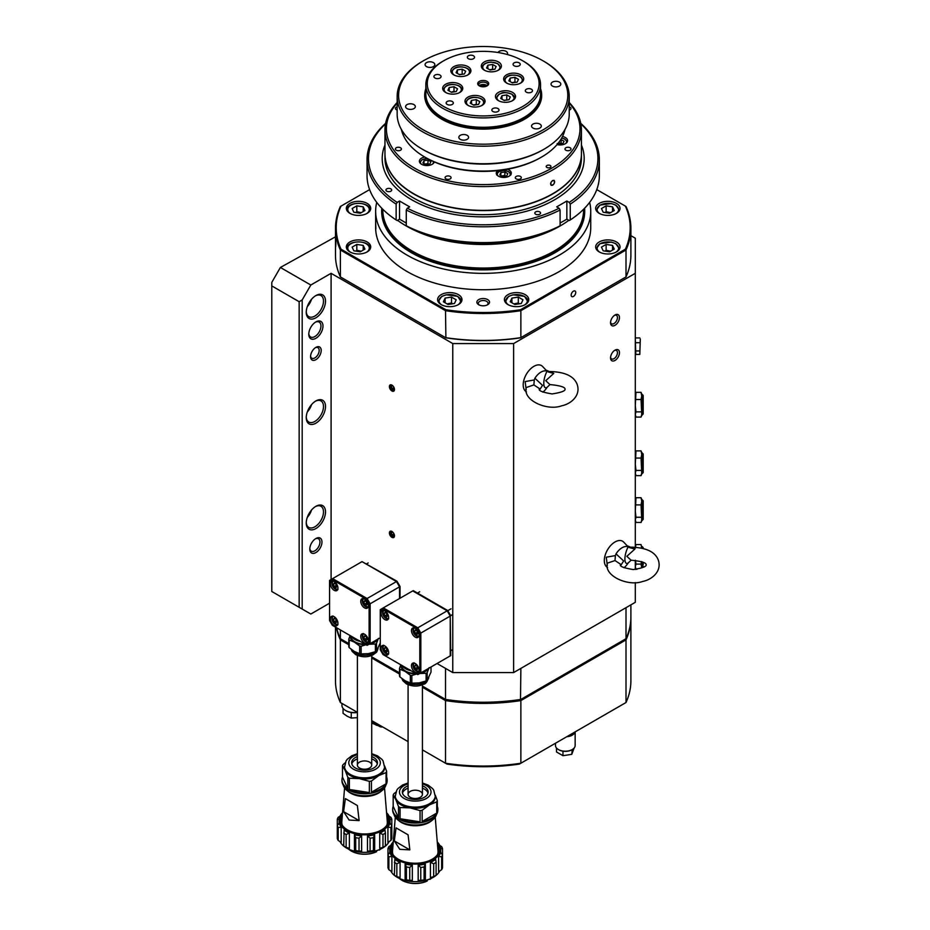 <?xml version="1.0" encoding="UTF-8"?>
<svg xmlns="http://www.w3.org/2000/svg" width="930" height="930" viewBox="0 0 930 930"><rect width="100%" height="100%" fill="white"/><g stroke="black" fill="none" stroke-linecap="round" stroke-linejoin="round"><path stroke-width="1.4" d="M610.58 322.082A4.871 2.813 120 0 0 611.556 323.791A4.871 2.813 120 0 0 613.998 323.547A4.871 2.813 120 0 0 617.183 319.246A4.871 2.813 120 0 0 616.439 315.34A4.871 2.813 120 0 0 614.474 315.351M610.58 357.213A4.871 2.813 120 0 0 611.556 358.91A4.871 2.813 120 0 0 613.998 358.666A4.871 2.813 120 0 0 617.183 354.377A4.871 2.813 120 0 0 616.439 350.471A4.871 2.813 120 0 0 614.474 350.471M391.937 537.342A3.581 2.069 -120 0 0 393.727 537.517A3.581 2.069 -120 0 0 393.727 533.378A3.581 2.069 -120 0 0 390.135 531.309A3.581 2.069 -120 0 0 389.589 534.18A3.581 2.069 -120 0 0 391.937 537.342M391.937 390.984A3.581 2.069 -120 0 0 393.727 391.17A3.581 2.069 -120 0 0 393.727 387.02A3.581 2.069 -120 0 0 390.135 384.95A3.581 2.069 -120 0 0 389.589 387.833A3.581 2.069 -120 0 0 391.937 390.984M271.781 285.905L271.781 591.492L299.158 607.302L299.158 301.715L271.781 285.905L271.781 282.394L280.395 267.468L335.486 236.825M280.395 267.468L310.818 285.022L331.092 273.315L452.771 343.565L513.616 343.565L635.295 273.315L635.295 238.196L630.889 235.65M437.053 663.509L452.771 672.576L513.616 672.576L635.295 602.326L635.295 582.552M310.818 285.022L302.192 299.948L302.192 609.057L310.818 614.033L329.569 603.21M635.295 273.315L635.295 547.166M635.295 560.244L635.295 569.474M309.795 549.049A8.603 4.964 -60 0 1 315.886 538.517L315.886 538.517A8.603 4.964 -60 0 1 321.966 542.027A8.603 4.964 -60 0 1 315.886 552.571A8.603 4.964 -60 0 1 309.795 549.049M310.562 356.597A7.533 4.348 -60 0 1 315.886 347.378L315.886 347.378A7.533 4.348 -60 0 1 321.21 350.447A7.533 4.348 -60 0 1 315.886 359.666A7.533 4.348 -60 0 1 310.562 356.597M308.783 334.196A10.032 5.801 -60 0 1 315.886 321.908L315.886 321.908A10.032 5.801 -60 0 1 322.977 326A10.032 5.801 -60 0 1 315.886 338.299A10.032 5.801 -60 0 1 308.783 334.196M306.249 522.997A13.625 7.87 -60 0 1 315.886 506.315L315.886 506.315A13.625 7.87 -60 0 1 325.512 511.884A13.625 7.87 -60 0 1 315.886 528.566A13.625 7.87 -60 0 1 306.249 522.997M306.249 417.628A13.625 7.87 -60 0 1 315.886 400.935L315.886 400.935A13.625 7.87 -60 0 1 325.512 406.503A13.625 7.87 -60 0 1 315.886 423.185A13.625 7.87 -60 0 1 306.249 417.628M306.249 312.248A13.625 7.87 -60 0 1 315.886 295.566L315.886 295.566A13.625 7.87 -60 0 1 325.512 301.122A13.625 7.87 -60 0 1 315.886 317.804A13.625 7.87 -60 0 1 306.249 312.248M331.092 273.315L331.092 579.495M452.771 343.565L452.771 672.576M513.616 343.565L513.616 672.576M615.009 360.433A6.312 3.639 -60 0 1 610.545 357.852A6.312 3.639 -60 0 1 615.009 350.122A6.312 3.639 -60 0 1 619.473 352.702A6.312 3.639 -60 0 1 615.009 360.433M615.009 325.302A6.312 3.639 -60 0 1 610.545 322.722A6.312 3.639 -60 0 1 615.009 315.003A6.312 3.639 -60 0 1 619.473 317.572A6.312 3.639 -60 0 1 615.009 325.302M302.192 609.057L299.158 607.302M299.158 301.715L302.192 299.948M307.272 306.668A12.195 7.033 120 0 0 311.562 299.239M306.261 311.643A12.195 7.033 120 0 0 308.772 316.653A12.195 7.033 120 0 0 314.875 316.049A12.195 7.033 120 0 0 322.838 305.307A12.195 7.033 120 0 0 320.966 295.542A12.195 7.033 120 0 0 315.363 295.88M307.272 412.048A12.195 7.033 120 0 0 311.562 404.608M306.261 417.012A12.195 7.033 120 0 0 308.772 422.034A12.195 7.033 120 0 0 314.875 421.43A12.195 7.033 120 0 0 322.838 410.688A12.195 7.033 120 0 0 320.966 400.923A12.195 7.033 120 0 0 315.363 401.26M307.272 517.429A12.195 7.033 120 0 0 311.562 509.989M306.261 522.393A12.195 7.033 120 0 0 308.772 527.415A12.195 7.033 120 0 0 314.875 526.81A12.195 7.033 120 0 0 322.838 516.069A12.195 7.033 120 0 0 320.966 506.304A12.195 7.033 120 0 0 315.363 506.629M308.807 333.579A8.603 4.964 120 0 0 310.574 336.974A8.603 4.964 120 0 0 314.875 336.544A8.603 4.964 120 0 0 320.49 328.964A8.603 4.964 120 0 0 319.176 322.071A8.603 4.964 120 0 0 315.363 322.233M310.585 355.958A6.092 3.522 120 0 0 311.817 358.213A6.092 3.522 120 0 0 314.875 357.911A6.092 3.522 120 0 0 318.851 352.54A6.092 3.522 120 0 0 317.921 347.657A6.092 3.522 120 0 0 315.351 347.715M309.818 548.433A7.173 4.139 120 0 0 311.283 551.165A7.173 4.139 120 0 0 314.875 550.804A7.173 4.139 120 0 0 319.56 544.492A7.173 4.139 120 0 0 318.455 538.749A7.173 4.139 120 0 0 315.351 538.854M445.517 668.391L445.517 699.418L422.429 686.084L445.889 699.627A146.987 84.863 0 0 0 520.498 699.627A146.987 84.863 180 0 1 445.889 699.627L445.517 699.418A147.696 85.269 0 0 0 520.87 699.418L626.006 638.712A147.696 85.269 0 0 0 630.889 616.962L630.889 604.86M626.006 607.685L626.006 638.712M336.683 627.808A147.696 85.269 0 0 0 340.38 638.712L348.797 643.572L341.019 639.084L340.38 639.887L340.38 702.522L357.387 712.345M340.38 629.936L340.38 638.712M371.721 656.812L399.493 672.843L371.721 656.812M520.87 668.391L520.498 699.627L625.367 639.084L626.006 639.887L626.006 702.522A147.696 85.269 0 0 0 630.889 680.772L630.889 618.136A147.696 85.269 180 0 1 626.006 639.887L520.87 700.592L520.87 763.228L626.006 702.522M573.438 291.171A3.232 1.86 120 0 0 571.334 294.019A3.232 1.86 120 0 0 571.822 296.6A3.232 1.86 120 0 0 575.054 294.74A3.232 1.86 120 0 0 575.054 291.009A3.232 1.86 120 0 0 573.438 291.171A3.232 1.86 120 0 0 571.334 294.019A3.232 1.86 120 0 0 571.822 296.6A3.232 1.86 120 0 0 575.054 294.74A3.232 1.86 120 0 0 575.054 291.009A3.232 1.86 120 0 0 573.438 291.171M441.169 304.598A12.195 7.033 0 0 0 454.456 306.133A12.195 7.033 0 0 0 461.978 299.623A12.195 7.033 0 0 0 449.795 292.59A12.195 7.033 0 0 0 437.6 299.623A12.195 7.033 0 0 0 441.169 304.598M507.978 304.598A12.195 7.033 0 0 0 521.265 306.133A12.195 7.033 0 0 0 528.786 299.623A12.195 7.033 0 0 0 516.592 292.59A12.195 7.033 0 0 0 504.409 299.623A12.195 7.033 0 0 0 507.978 304.598M616.474 213.342A12.195 7.033 0 0 0 620.043 208.367A12.195 7.033 0 0 0 607.848 201.333A12.195 7.033 0 0 0 595.665 208.367A12.195 7.033 0 0 0 603.186 214.865A12.195 7.033 0 0 0 616.474 213.342M349.913 241.963A12.195 7.033 0 0 0 346.344 246.938A12.195 7.033 0 0 0 358.527 253.971A12.195 7.033 0 0 0 370.721 246.938A12.195 7.033 0 0 0 363.2 240.44A12.195 7.033 0 0 0 349.913 241.963M616.474 251.914A12.195 7.033 0 0 0 620.043 246.938A12.195 7.033 0 0 0 607.848 239.905A12.195 7.033 0 0 0 595.665 246.938A12.195 7.033 0 0 0 603.186 253.437A12.195 7.033 0 0 0 616.474 251.914M349.913 203.391A12.195 7.033 0 0 0 346.344 208.367A12.195 7.033 0 0 0 358.527 215.411A12.195 7.033 0 0 0 370.721 208.367A12.195 7.033 0 0 0 363.2 201.868A12.195 7.033 0 0 0 349.913 203.391M335.881 244.392L335.544 237.615L335.881 244.392M375.639 222.026L375.883 228.803L375.639 222.026M487.076 305.028A4.871 2.813 0 0 0 488.064 303.331A4.871 2.813 0 0 0 486.634 301.343A4.871 2.813 0 0 0 481.112 300.797A4.871 2.813 0 0 0 478.311 303.331A4.871 2.813 0 0 0 479.299 305.028M487.657 299.588A6.312 3.639 180 0 1 487.657 304.738A6.312 3.639 180 0 1 478.729 304.738A6.312 3.639 180 0 1 478.729 299.588A6.312 3.639 180 0 1 487.657 299.588M369.617 189.604L341.019 206.111A146.987 84.863 0 0 0 341.019 249.194L445.889 309.737A146.987 84.863 0 0 0 520.498 309.737L625.367 249.194A146.987 84.863 0 0 0 625.367 206.111L596.769 189.604M376.743 202.391A107.555 62.089 0 0 0 375.639 211.261L375.639 227.652A107.555 62.089 0 0 0 407.142 271.56A107.555 62.089 0 0 0 524.346 285.022A107.555 62.089 0 0 0 590.736 227.652L590.736 211.261A107.555 62.089 0 0 0 589.643 202.391M384.962 153.776A98.231 56.707 0 0 0 384.962 153.892A98.231 56.707 0 0 0 413.734 193.986A98.231 56.707 0 0 0 520.777 206.286A98.231 56.707 0 0 0 581.424 153.892A98.231 56.707 0 0 0 581.424 153.776M335.486 228.234L335.486 255.169A147.696 85.269 0 0 0 340.38 276.919L445.517 337.625A147.696 85.269 0 0 0 520.87 337.625L520.498 337.834A146.987 84.863 180 0 1 445.889 337.834L445.517 310.69L340.38 249.984A147.696 85.269 180 0 1 335.486 228.234A147.696 85.269 180 0 1 340.38 206.483L341.019 206.111M384.962 153.892L384.962 157.984A98.231 56.707 0 0 0 413.734 198.09A98.231 56.707 0 0 0 520.777 210.378A98.231 56.707 0 0 0 581.424 157.984L581.424 153.892M382.811 209.297L382.811 210.087A100.382 57.951 0 0 0 412.211 251.065A100.382 57.951 0 0 0 554.175 251.065A100.382 57.951 0 0 0 583.575 210.087L583.575 209.297M412.362 251.158A99.952 57.707 0 0 0 412.513 251.24L412.513 251.251A99.952 57.707 0 0 0 553.873 251.24A99.952 57.707 0 0 0 554.024 251.158M554.826 252.797A101.091 58.369 0 0 0 584.168 208.704M382.218 208.704A101.091 58.369 0 0 0 411.548 252.797M381.8 208.262A101.521 58.613 0 0 0 411.397 252.704A101.521 58.613 0 0 0 554.977 252.704A101.521 58.613 0 0 0 584.586 208.262M375.639 211.261A107.555 62.089 0 0 0 407.142 255.169A107.555 62.089 0 0 0 524.346 268.631A107.555 62.089 0 0 0 590.736 211.261M625.367 206.111L626.006 206.483A147.696 85.269 180 0 1 630.889 228.234A147.696 85.269 180 0 1 626.006 249.984L626.006 276.919L520.87 337.625L520.87 310.69A147.696 85.269 180 0 1 445.517 310.69L445.889 309.737M340.38 276.919L340.38 249.984L341.019 249.194M626.006 276.919A147.696 85.269 0 0 0 630.889 255.169L630.889 228.234M625.367 249.194L626.006 249.984L520.87 310.69L520.498 309.737M335.509 239.429L335.765 246.206L335.509 239.429M367.036 159.739L367.036 175.549A116.157 67.065 0 0 0 396.145 219.957L396.145 204.147A116.157 67.065 180 0 1 367.036 159.739A116.157 67.065 180 0 1 385.613 123.365M560.093 209.994A116.157 67.065 180 0 1 406.282 209.994L406.282 225.804A116.157 67.065 0 0 0 560.093 225.804L560.093 209.994L559.081 208.239A114.716 66.228 0 0 1 407.305 208.239L406.282 209.994M406.282 223.061L399.54 219.166L397.156 220.538L396.145 219.957M406.282 225.804L407.305 226.385A114.716 66.228 180 0 0 559.081 226.385L560.093 225.804M396.145 204.147L397.156 202.391A114.716 66.228 0 0 1 385.531 123.83M386.787 188.86A2.871 1.651 0 0 0 385.938 190.034A2.871 1.651 0 0 0 388.81 191.685A2.871 1.651 0 0 0 391.681 190.034A2.871 1.651 0 0 0 389.902 188.499A2.871 1.651 0 0 0 386.787 188.86M535.657 214.237A2.871 1.651 0 0 0 538.784 214.597A2.871 1.651 0 0 0 540.551 213.063A2.871 1.651 0 0 0 537.68 211.412A2.871 1.651 0 0 0 534.82 213.063A2.871 1.651 0 0 0 535.657 214.237M407.305 208.239L409.677 206.867L399.54 201.019L397.156 202.391M580.855 123.83A114.716 66.228 0 0 1 569.218 202.391L566.847 201.019L556.71 206.867L559.081 208.239M581.424 145.057A100.975 58.299 180 0 1 554.594 199.799A100.975 58.299 180 0 1 411.792 199.799A100.975 58.299 180 0 1 384.962 145.057M570.241 219.957A116.157 67.065 0 0 0 599.35 175.549L599.35 159.739A116.157 67.065 180 0 1 570.241 204.147L570.241 219.957L569.218 220.538L566.847 219.166L566.847 201.019M580.773 123.365A116.157 67.065 180 0 1 599.35 159.739M560.093 223.061L566.847 219.166M397.54 220.317A108.984 62.926 0 0 0 406.131 225.897A108.984 62.926 0 0 0 560.255 225.897A108.984 62.926 0 0 0 568.835 220.317M560 226.037A108.264 62.508 180 0 1 559.744 226.188A108.264 62.508 180 0 1 406.631 226.188L406.631 226.188A108.264 62.508 180 0 1 406.387 226.037M569.218 202.391L570.241 204.147M399.54 219.166L399.54 201.019M480.392 86.362A3.581 2.069 180 0 1 485.995 86.362M446.272 102.416A3.581 2.069 0 0 0 446.144 102.963A3.581 2.069 0 0 0 449.725 105.032A3.581 2.069 0 0 0 453.317 102.963A3.581 2.069 0 0 0 450.201 100.905A3.581 2.069 0 0 0 446.272 102.416M436.554 74.563A3.581 2.069 0 0 0 433.903 76.562A3.581 2.069 0 0 0 437.484 78.632A3.581 2.069 0 0 0 441.064 76.562A3.581 2.069 0 0 0 436.554 74.563M473.475 55.788A3.581 2.069 0 0 0 469.569 55.335A3.581 2.069 0 0 0 467.36 57.253A3.581 2.069 0 0 0 470.94 59.322A3.581 2.069 0 0 0 474.533 57.253A3.581 2.069 0 0 0 473.475 55.788M520.114 64.856A3.581 2.069 0 0 0 520.242 64.321A3.581 2.069 0 0 0 516.65 62.252A3.581 2.069 0 0 0 513.069 64.321A3.581 2.069 0 0 0 516.185 66.367A3.581 2.069 0 0 0 520.114 64.856M529.833 92.709A3.581 2.069 0 0 0 532.483 90.71A3.581 2.069 0 0 0 528.903 88.641A3.581 2.069 0 0 0 525.311 90.71A3.581 2.069 0 0 0 529.833 92.709M492.9 111.495A3.581 2.069 0 0 0 496.806 111.937A3.581 2.069 0 0 0 499.026 110.031A3.581 2.069 0 0 0 495.434 107.961A3.581 2.069 0 0 0 491.854 110.031A3.581 2.069 0 0 0 492.9 111.495M479.31 85.874A5.487 3.174 0 0 0 488.204 84.932A5.487 3.174 0 0 0 483.193 80.468A5.487 3.174 0 0 0 478.183 84.932A5.487 3.174 0 0 0 479.31 85.874M465.325 99.731A10.032 5.801 0 0 0 464.988 101.231A10.032 5.801 0 0 0 475.032 107.031A10.032 5.801 0 0 0 485.065 101.231A10.032 5.801 0 0 0 476.334 95.488A10.032 5.801 0 0 0 465.325 99.731M450.12 82.758A10.032 5.801 0 0 0 442.68 88.35A10.032 5.801 0 0 0 452.724 94.151A10.032 5.801 0 0 0 462.756 88.35A10.032 5.801 0 0 0 450.12 82.758M467.988 66.658A10.032 5.801 0 0 0 457.049 65.402A10.032 5.801 0 0 0 450.841 70.761A10.032 5.801 0 0 0 460.885 76.551A10.032 5.801 0 0 0 470.917 70.761A10.032 5.801 0 0 0 467.988 66.658M501.049 67.541A10.032 5.801 0 0 0 501.398 66.042A10.032 5.801 0 0 0 491.354 60.252A10.032 5.801 0 0 0 481.322 66.042A10.032 5.801 0 0 0 490.052 71.796A10.032 5.801 0 0 0 501.049 67.541M516.266 84.525A10.032 5.801 0 0 0 523.706 78.922A10.032 5.801 0 0 0 513.662 73.133A10.032 5.801 0 0 0 503.63 78.922A10.032 5.801 0 0 0 516.266 84.525M498.399 100.614A10.032 5.801 0 0 0 509.338 101.87A10.032 5.801 0 0 0 515.534 96.522A10.032 5.801 0 0 0 505.502 90.722A10.032 5.801 0 0 0 495.458 96.522A10.032 5.801 0 0 0 498.399 100.614M523.753 61.392L522.741 60.81A55.928 32.294 0 0 0 443.645 60.81A55.928 32.294 0 0 0 443.645 106.473A55.928 32.294 0 0 0 522.741 106.473A55.928 32.294 0 0 0 522.741 60.81L523.753 61.392A57.358 33.12 180 0 1 540.551 84.804A57.358 33.12 180 0 1 505.141 115.401A57.358 33.12 180 0 1 442.634 108.229A57.358 33.12 180 0 1 425.835 84.804A57.358 33.12 180 0 1 442.634 61.392L443.645 60.81M425.835 84.804L425.835 94.174A57.358 33.12 0 0 0 442.634 117.587A57.358 33.12 0 0 0 523.753 117.587A57.358 33.12 0 0 0 540.551 94.174L540.551 84.804M442.785 117.68A56.928 32.864 0 0 0 442.936 117.773L442.936 117.773A56.928 32.864 0 0 0 523.451 117.773A56.928 32.864 0 0 0 523.602 117.68M524.415 119.319A58.079 33.527 0 0 0 540.551 90.443M425.835 90.443A58.079 33.527 0 0 0 441.971 119.319M425.835 88.687A58.509 33.782 0 0 0 441.82 119.226A58.509 33.782 0 0 0 524.567 119.226A58.509 33.782 0 0 0 540.551 88.687M557.175 86.816A4.871 2.813 0 0 0 560.79 84.095A4.871 2.813 0 0 0 555.908 81.282A4.871 2.813 0 0 0 551.037 84.095A4.871 2.813 0 0 0 557.175 86.816M507.164 54.463A4.871 2.813 0 0 0 507.385 54.091A4.871 2.813 0 0 0 507.548 53.359A4.871 2.813 0 0 0 503.432 50.58A4.871 2.813 0 0 0 498.027 52.51M433.403 62.624A4.871 2.813 0 0 0 428.091 62.008A4.871 2.813 0 0 0 425.08 64.612A4.871 2.813 0 0 0 429.962 67.425A4.871 2.813 0 0 0 434.833 64.612A4.871 2.813 0 0 0 433.403 62.624M409.212 103.881A4.871 2.813 0 0 0 405.596 106.601A4.871 2.813 0 0 0 410.467 109.415A4.871 2.813 0 0 0 415.35 106.601A4.871 2.813 0 0 0 409.212 103.881M459.002 136.605A4.871 2.813 0 0 0 458.827 137.326A4.871 2.813 0 0 0 463.71 140.151A4.871 2.813 0 0 0 468.581 137.326A4.871 2.813 0 0 0 464.349 134.536A4.871 2.813 0 0 0 459.002 136.605M532.983 128.073A4.871 2.813 0 0 0 538.296 128.677A4.871 2.813 0 0 0 541.307 126.085A4.871 2.813 0 0 0 536.424 123.272A4.871 2.813 0 0 0 531.553 126.085A4.871 2.813 0 0 0 532.983 128.073M544.027 61.392L543.015 60.81A84.607 48.848 0 0 0 423.371 60.81A84.607 48.848 0 0 0 423.371 129.886A84.607 48.848 0 0 0 543.015 129.886A84.607 48.848 0 0 0 543.015 60.81L544.027 61.392A86.037 49.674 180 0 1 569.23 96.522A86.037 49.674 180 0 1 516.115 142.406A86.037 49.674 180 0 1 422.348 131.642A86.037 49.674 180 0 1 397.156 96.522A86.037 49.674 180 0 1 422.348 61.392L423.371 60.81M397.156 96.522L397.156 114.076A86.037 49.674 0 0 0 422.348 149.207A86.037 49.674 0 0 0 544.027 149.207A86.037 49.674 0 0 0 569.23 114.076L569.23 96.522M422.348 149.207L423.371 149.788L422.348 149.207M544.027 149.207L543.015 149.788A84.607 48.848 180 0 1 423.371 149.788M401.411 129.514A82.456 47.604 0 0 0 424.882 157.112A82.456 47.604 0 0 0 541.493 157.112A82.456 47.604 0 0 0 564.975 129.514M424.882 157.112L425.905 157.693L424.882 157.112M541.493 157.112L540.481 157.693A81.026 46.779 180 0 1 425.905 157.693M487.215 85.793A4.662 2.685 0 0 0 479.171 85.793M487.727 85.421A4.662 2.685 0 0 0 487.855 84.804A4.662 2.685 0 0 0 483.193 82.119A4.662 2.685 0 0 0 478.531 84.804A4.662 2.685 0 0 0 478.648 85.421M520.498 699.627L520.87 700.592A147.696 85.269 180 0 1 445.517 700.592L445.517 763.228A147.696 85.269 0 0 0 520.87 763.228L519.393 764.076A144.836 83.619 180 0 1 446.993 764.076L422.429 749.894M630.889 617.543A147.696 85.269 180 0 1 630.889 618.136M348.797 644.746L340.38 639.887A147.696 85.269 180 0 1 336.416 627.645M335.486 627.111L335.486 680.772A147.696 85.269 0 0 0 340.38 702.522M445.889 699.627L445.517 700.592L422.429 687.258M399.493 674.018L371.721 657.987M371.721 720.622L408.084 741.617M447.191 657.65L450.236 655.894L450.236 616.079L447.191 610.812L412.722 590.91L383.311 607.883L417.791 627.797L447.702 610.522L413.222 590.62L447.191 610.812L450.236 616.079L420.837 633.063L420.837 672.867L450.748 655.604L450.236 616.079L450.236 655.894M447.702 610.522L450.748 615.788M400.04 598.234L400.04 586.516L399.54 598.525L399.54 586.818L396.494 581.541L362.026 561.639L332.615 578.623L367.094 598.525L397.005 581.25L362.026 561.639L396.494 581.541L399.54 586.818L370.128 603.791L370.128 643.595L380.277 637.748M397.005 581.25L400.04 586.516M415.257 637.155A5.382 3.104 -120 0 0 417.942 637.422A5.382 3.104 -120 0 0 417.942 631.214A5.382 3.104 -120 0 0 412.571 628.11A5.382 3.104 -120 0 0 411.746 632.423A5.382 3.104 -120 0 0 415.257 637.155M415.257 672.285A5.382 3.104 -120 0 0 417.942 672.553A5.382 3.104 -120 0 0 417.942 666.345A5.382 3.104 -120 0 0 412.571 663.241A5.382 3.104 -120 0 0 411.746 667.542A5.382 3.104 -120 0 0 415.257 672.285M384.834 654.72A5.382 3.104 -120 0 0 387.519 654.987A5.382 3.104 -120 0 0 387.519 648.78A5.382 3.104 -120 0 0 382.149 645.676A5.382 3.104 -120 0 0 381.323 649.989A5.382 3.104 -120 0 0 384.834 654.72M384.834 619.601A5.382 3.104 -120 0 0 387.519 619.868A5.382 3.104 -120 0 0 387.519 613.649A5.382 3.104 -120 0 0 382.149 610.545A5.382 3.104 -120 0 0 381.323 614.858A5.382 3.104 -120 0 0 384.834 619.601M417.07 628.552L383.021 608.883L380.277 610.475L380.277 649.791L383.021 654.546L417.07 674.215L419.814 672.623L419.814 633.307L417.07 628.552L417.791 627.797L420.837 633.063L419.814 633.307M380.277 610.475L380.277 609.65L383.311 607.883L383.021 608.883M419.814 672.623L420.837 672.867L417.791 674.622L417.07 674.215M364.56 607.883A5.382 3.104 -120 0 0 367.245 608.15A5.382 3.104 -120 0 0 367.245 601.942A5.382 3.104 -120 0 0 361.863 598.839A5.382 3.104 -120 0 0 361.038 603.152A5.382 3.104 -120 0 0 364.56 607.883M364.56 643.014A5.382 3.104 -120 0 0 367.245 643.281A5.382 3.104 -120 0 0 367.245 637.073A5.382 3.104 -120 0 0 361.863 633.969A5.382 3.104 -120 0 0 361.038 638.271A5.382 3.104 -120 0 0 364.56 643.014M334.137 625.448A5.382 3.104 -120 0 0 336.823 625.716A5.382 3.104 -120 0 0 336.823 619.508A5.382 3.104 -120 0 0 331.452 616.404A5.382 3.104 -120 0 0 330.627 620.717A5.382 3.104 -120 0 0 334.137 625.448M334.137 590.329A5.382 3.104 -120 0 0 336.823 590.597A5.382 3.104 -120 0 0 336.823 584.377A5.382 3.104 -120 0 0 331.452 581.273A5.382 3.104 -120 0 0 330.627 585.586A5.382 3.104 -120 0 0 334.137 590.329M366.374 599.28L332.312 579.611L329.569 581.204L329.569 620.531L332.312 625.286L366.374 644.943L369.117 643.362L369.117 604.035L366.374 599.28L367.094 598.525L370.128 603.791L369.117 604.035M329.569 581.204L329.569 580.378L332.615 578.623L332.312 579.611M369.117 643.362L370.128 643.595L367.094 645.35L366.374 644.943M418.965 673.553L426.103 673.285L426.103 680.969L418.965 682.922L411.827 683.178L411.827 675.494L416.687 673.994M410.339 682.946L405.12 680.772L399.888 676.912L399.888 669.24L405.12 671.402L410.339 675.273L410.339 682.946A16.136 9.312 -0 0 0 411.827 683.178M400.795 664.811L399.493 668.379L399.493 676.052A16.136 9.312 -0 0 0 399.888 676.912M431.02 666.984L431.02 672.099L427.196 680.342L427.196 672.657L429.102 667.694M426.103 680.969A16.136 9.312 -0 0 0 427.196 680.342M426.103 673.285A16.136 9.312 -0 0 0 427.196 672.657M410.339 675.273A16.136 9.312 -0 0 0 411.827 675.494M399.493 668.379A16.136 9.312 -0 0 0 399.888 669.24M419.965 673.378A14.345 8.277 -0 0 0 428.8 668.275M400.958 664.95A14.345 8.277 -0 0 0 405.12 671.402A14.345 8.277 -0 0 0 416.373 673.808M410.339 670.065L405.12 667.891L400.807 664.822M401.632 665.496L401.632 665.555A13.625 7.87 -0 0 0 405.62 671.111A13.625 7.87 -0 0 0 415.687 673.413M421.302 672.599A13.625 7.87 -0 0 0 427.463 669.042M402.771 666.368A13.625 7.87 -0 0 0 405.62 668.775A13.625 7.87 -0 0 0 410.944 670.669M368.268 644.281L375.406 644.025L375.406 651.698L368.268 653.65L361.131 653.906L361.131 646.234L365.99 644.723M359.643 653.674L354.411 651.5L349.192 647.64L349.192 639.968L354.411 642.13L359.643 646.001L359.643 653.674A16.136 9.312 -0 0 0 361.131 653.906M359.643 640.793L354.411 638.619L350.11 635.55L348.797 639.108L348.797 646.78A16.136 9.312 -0 0 0 349.192 647.64M380.324 642.828L376.499 651.07L376.499 643.386L378.405 638.422M375.406 651.698A16.136 9.312 -0 0 0 376.499 651.07M375.406 644.025A16.136 9.312 -0 0 0 376.499 643.386M359.643 646.001A16.136 9.312 -0 0 0 361.131 646.234M348.797 639.108A16.136 9.312 -0 0 0 349.192 639.968M369.257 644.106A14.345 8.277 -0 0 0 378.103 639.003M350.25 635.678A14.345 8.277 -0 0 0 354.411 642.13A14.345 8.277 -0 0 0 365.676 644.537M350.936 636.225L350.936 636.283A13.625 7.87 -0 0 0 354.923 641.84A13.625 7.87 -0 0 0 364.99 644.141M370.593 643.327A13.625 7.87 -0 0 0 376.766 639.77M352.075 637.096A13.625 7.87 -0 0 0 354.923 639.503A13.625 7.87 -0 0 0 360.236 641.398M552.653 185.21L551.199 185.337C550.304 182.617 551.269 180.966 554.071 180.374C555.094 181.827 554.617 183.431 552.653 185.21M516.185 178.897A3.011 1.744 0 0 0 519.463 179.281A3.011 1.744 0 0 0 521.323 177.665A3.011 1.744 0 0 0 518.312 175.933A3.011 1.744 0 0 0 515.301 177.665A3.011 1.744 0 0 0 516.185 178.897M445.063 177.665A3.011 1.744 0 0 0 448.074 179.409A3.011 1.744 0 0 0 451.085 177.665A3.011 1.744 0 0 0 448.074 175.933A3.011 1.744 0 0 0 445.063 177.665M396.273 147.765A3.011 1.744 0 0 0 395.39 148.998A3.011 1.744 0 0 0 398.4 150.73A3.011 1.744 0 0 0 401.411 148.998A3.011 1.744 0 0 0 399.551 147.382A3.011 1.744 0 0 0 396.273 147.765M397.156 106.857A3.011 1.744 0 0 0 395.39 108.438A3.011 1.744 0 0 0 397.156 110.019M569.23 110.019A3.011 1.744 0 0 0 570.113 109.67A3.011 1.744 0 0 0 570.997 108.438A3.011 1.744 0 0 0 569.23 106.857M567.986 150.73A3.011 1.744 0 0 0 570.997 148.998A3.011 1.744 0 0 0 567.986 147.254A3.011 1.744 0 0 0 564.975 148.998A3.011 1.744 0 0 0 567.986 150.73M497.573 170.655A7.533 4.348 0 0 0 496.26 173.096A7.533 4.348 0 0 0 498.468 176.177A7.533 4.348 0 0 0 506.676 177.119A7.533 4.348 0 0 0 511.314 173.096A7.533 4.348 0 0 0 507.35 169.272M557.07 144.592A7.533 4.348 0 0 0 562.011 144.813A7.533 4.348 0 0 0 567.591 140.604A7.533 4.348 0 0 0 562.487 136.489M424.766 157.042A7.533 4.348 0 0 0 419.639 160.076A7.533 4.348 0 0 0 419.384 161.204A7.533 4.348 0 0 0 426.289 165.54A7.533 4.348 0 0 0 434.333 161.936M552.653 180.525L554.071 180.374C554.966 183.094 554.013 184.756 551.199 185.337C550.142 183.873 550.63 182.268 552.653 180.525M546.921 167.447A2.372 1.372 0 0 0 549.502 167.737A2.372 1.372 0 0 0 550.955 166.47A2.372 1.372 0 0 0 548.595 165.11A2.372 1.372 0 0 0 546.224 166.47A2.372 1.372 0 0 0 546.921 167.447M397.156 103.114A96.79 55.881 0 0 0 483.193 184.605A96.79 55.881 0 0 0 569.23 103.114M569.23 102.521A98.231 56.707 180 0 1 581.424 129.886A98.231 56.707 180 0 1 520.777 182.28A98.231 56.707 180 0 1 413.734 169.992A98.231 56.707 180 0 1 384.962 129.886A98.231 56.707 180 0 1 397.156 102.521M384.962 129.886L384.962 153.659A98.231 56.707 0 0 0 413.734 193.754A98.231 56.707 0 0 0 520.777 206.053A98.231 56.707 0 0 0 581.424 153.659L581.424 129.886M630.993 560.325L628.18 562.976C623.89 565.766 623.728 555.163 628.18 546.852L623.588 541.981A15.124 8.73 120 0 0 615.009 541.969A15.124 8.73 120 0 0 605.093 555.419A15.124 8.73 120 0 0 607.581 567.498M624.018 567.765A13.09 7.556 120 0 0 628.18 562.976M607.325 565.475L606.255 557.21L615.404 555.582L616.032 553.862L623.635 560.976L620.729 565.51M628.18 546.852A13.09 7.556 120 0 0 616.032 553.862M627.692 545.968L634.888 549.06L626.843 556.303L631.11 560.267M620.647 564.312L614.997 560.546L607.418 563.138C603.465 575.868 628.366 586.888 642.781 581.424C652.058 579.634 662.253 571.09 658.219 559.848C655.046 551.827 646.083 547.607 631.354 547.166L631.354 547.166M634.888 549.06L629.285 547.561M614.997 560.546L615.404 555.582M549.874 384.695L547.061 387.345C542.771 390.135 542.609 379.533 547.061 371.221L542.469 366.35A15.124 8.73 120 0 0 533.89 366.339A15.124 8.73 120 0 0 523.974 379.789A15.124 8.73 120 0 0 526.461 391.867M542.899 392.146A13.09 7.556 120 0 0 547.061 387.345M526.206 389.844L525.136 381.579L534.285 379.952L534.913 378.231L542.516 385.346L539.609 389.879M547.061 371.221A13.09 7.556 120 0 0 534.913 378.231M546.573 370.338L553.769 373.43L545.724 380.684L549.99 384.636M550.269 384.601C560.337 385.613 565.266 387.159 565.045 389.228L565.045 389.228C565.335 390.972 561.011 392.541 552.095 393.925C543.004 392.414 538.714 390.844 539.237 389.228L539.54 388.67L533.878 384.915L526.299 387.508C522.346 400.237 547.247 411.258 561.662 405.805C570.939 404.004 581.134 395.459 577.1 384.218C573.926 376.208 564.963 371.977 550.235 371.535L550.235 371.535M553.769 373.43L548.165 371.93M533.878 384.915L534.285 379.952M566.765 736.734A9.823 5.673 0 0 0 575.042 731.945M558.639 749.685A9.102 5.255 0 0 0 558.884 749.824L558.384 749.534A9.823 5.673 0 0 1 555.501 745.523L555.512 743.233M558.384 749.534A9.823 5.673 0 0 0 572.275 749.534A9.823 5.673 0 0 0 575.147 745.523L575.147 731.887M558.884 749.824A9.102 5.255 0 0 0 562.964 751.184A9.102 5.255 0 0 0 571.764 749.824L571.764 749.824A9.102 5.255 0 0 0 572.008 749.685M569.3 735.27A9.102 5.255 0 0 0 573.519 732.828M572.275 749.534L571.764 754.335L574.124 748.046M571.764 754.335L562.964 755.695L562.964 751.184M562.964 755.695L556.524 751.975L556.524 748.046M341.949 703.429L341.949 705.452A12.311 7.103 0 0 0 345.553 710.474A12.311 7.103 0 0 0 357.353 712.334M345.809 710.625A11.59 6.696 0 0 0 346.065 710.764A11.59 6.696 0 0 0 351.261 712.496A11.59 6.696 0 0 0 357.387 712.485M357.387 717.635L351.261 718.065L347.157 716.228L343.054 713.333L343.054 708.404M351.261 718.065L351.261 712.496M382.602 726.9A11.974 6.917 -60 0 1 379.498 726.423L377.673 725.365A11.974 6.917 -60 0 1 375.697 722.924M378.01 725.551A12.474 7.208 -60 0 1 375.999 724.981A12.474 7.208 -60 0 1 373.732 721.785M375.755 724.819A12.474 7.208 -60 0 1 375.499 724.691A12.474 7.208 -60 0 1 373.232 721.494M375.243 724.528A12.474 7.208 -60 0 1 374.988 724.389A12.474 7.208 -60 0 1 372.721 721.203M374.744 724.238A12.474 7.208 -60 0 1 374.488 724.098A12.474 7.208 -60 0 1 372.209 720.913M375.185 724.493A12.543 7.242 -60 0 1 374.906 724.389A12.543 7.242 -60 0 1 372.14 720.866M374.906 724.389L372.209 723.249A12.904 7.452 -60 0 1 371.733 723.005A12.904 7.452 -60 0 1 371.721 723.005L371.721 723.005M635.295 548.142L635.981 544.562L635.295 546.177M636.992 569.288L635.981 569.288L635.295 566.696L635.981 564.092L635.399 560.255M635.981 569.288L635.295 567.684M641.746 548.037L641.049 544.562L635.981 544.562M641.049 544.562L641.746 548.142M641.491 561.534L641.049 564.092L635.981 564.092M641.746 561.627L641.746 567.684L641.049 564.092M643.176 562.278L643.176 564.812M643.176 548.398L643.176 547.607L643.176 548.398M641.049 522.462L641.746 520.847L641.746 499.34L641.049 497.724L641.746 501.317L641.049 504.897L641.746 519.858L641.049 522.462L635.981 522.462L635.295 519.858L635.981 517.266L635.295 511.082L635.981 497.724L635.295 499.34M635.981 522.462L635.295 520.847M641.049 497.724L635.981 497.724M641.049 504.897L635.981 504.897M641.049 517.266L635.981 517.266M643.176 502.479L643.176 519.417L642.107 520.486L642.107 499.701L643.176 500.77L643.176 502.479M641.049 475.625L641.746 474.009L641.746 452.503L641.049 450.887L641.746 454.479L641.049 458.06L641.746 473.021L641.049 475.625L635.981 475.625L635.295 473.021L635.981 470.429L635.295 464.244L635.981 450.887L635.295 452.503M635.981 475.625L635.295 474.009M641.049 450.887L635.981 450.887M641.049 458.06L635.981 458.06M641.049 470.429L635.981 470.429M643.176 455.375L643.176 456.816M643.176 455.642L643.176 472.579L642.107 473.649L642.107 452.864L643.176 453.933L643.176 455.642M641.049 417.082L641.746 415.466L641.746 393.96L641.049 392.344L641.746 395.936L641.049 399.516L641.746 414.478L641.049 417.082L635.981 417.082L635.295 414.478L635.981 411.885L635.295 405.701L635.981 392.344L635.295 393.96M635.981 417.082L635.295 415.466M641.049 392.344L635.981 392.344M641.049 399.516L635.981 399.516M641.049 411.885L635.981 411.885M643.176 396.831L643.176 412.606M643.176 397.11L643.176 414.036L642.107 415.117L642.107 394.32L643.176 395.39L643.176 397.11M392.123 385.252L391.332 386.38L392.216 388.635L393.971 389.658L394.425 388.996M390.891 384.788A3.511 2.023 -120 0 0 390.612 385.962A3.511 2.023 -120 0 0 393.088 390.263A3.511 2.023 -120 0 0 394.239 390.6M394.018 387.601L392.216 388.635M392.623 385.636L391.332 386.38M392.123 531.611L391.332 532.739L392.216 534.994L393.971 536.017L394.425 535.355M390.891 531.146A3.511 2.023 -120 0 0 390.612 532.309A3.511 2.023 -120 0 0 393.088 536.622A3.511 2.023 -120 0 0 394.239 536.959M394.018 533.96L392.216 534.994M392.623 531.995L391.332 532.739M519.359 303.796L518.312 302.959L513.906 303.924M522.997 299.809L518.312 297.1L511.907 298.088L510.198 301.785L514.883 304.494L521.277 303.505L522.997 299.809M511.907 302.773L511.907 298.088M518.312 302.959L518.312 297.1M452.561 303.796L451.503 302.959L447.098 303.924M456.188 299.809L451.503 297.1L445.11 298.088L443.389 301.785L448.074 304.494L454.468 303.505L456.188 299.809M445.11 302.773L445.11 298.088M451.503 302.959L451.503 297.1M610.545 212.668L606.139 211.703L605.081 212.54M606.139 205.844L601.454 208.553L603.175 212.238L609.569 213.237L614.253 210.529L612.533 206.832L606.139 205.844L606.139 211.703M612.533 211.517L612.533 206.832M361.224 251.24L356.818 250.275L355.76 251.112M360.247 251.798L364.932 249.101L363.212 245.404L356.818 244.416L352.133 247.124L353.842 250.809L360.247 251.798M356.818 250.275L356.818 244.416M363.212 250.089L363.212 245.404M610.545 251.24L606.139 250.275L605.081 251.112M606.139 244.416L601.454 247.124L603.175 250.809L609.569 251.798L614.253 249.101L612.533 245.404L606.139 244.416L606.139 250.275M612.533 250.089L612.533 245.404M361.224 212.668L356.818 211.703L355.76 212.54M360.247 213.237L364.932 210.529L363.212 206.832L356.818 205.844L352.133 208.553L353.842 212.238L360.247 213.237M356.818 211.703L356.818 205.844M363.212 211.517L363.212 206.832M507.257 99.987L503.921 100.289M510.303 96.941L506.78 94.918L501.991 95.662L500.7 98.429L504.211 100.463L509.012 99.719L510.303 96.941M501.991 99.173L501.991 95.662M506.78 99.603L506.78 94.918M514.953 77.329L510.151 78.062L508.861 80.84L512.384 82.863L517.173 82.119L518.463 79.352L514.953 77.329L514.953 82.003L512.081 82.7M510.151 81.584L510.151 78.062M492.644 64.449L487.843 65.193L486.564 67.96L490.075 69.983L494.865 69.239L496.155 66.472L492.644 64.449L492.644 69.134L489.773 69.82M487.843 68.704L487.843 65.193M462.64 74.226L459.304 74.528M456.084 72.668L459.594 74.702L464.396 73.958L465.686 71.192L462.175 69.157L457.374 69.901L456.084 72.668M462.175 73.842L462.175 69.157M457.374 73.412L457.374 69.901M454.003 86.757L449.202 87.49L447.923 90.268L451.434 92.291L456.235 91.547L457.514 88.78L454.003 86.757L454.003 91.431L451.143 92.128M449.202 91.012L449.202 87.49M476.311 99.626L471.51 100.37L470.231 103.149L473.742 105.171L478.543 104.427L479.822 101.661L476.311 99.626L476.311 104.311L473.451 104.997M471.51 103.893L471.51 100.37M416.535 629.994L417.419 632.261L415.396 633.435L417.151 634.446L418.023 633.202L417.151 630.935L415.396 629.924L414.513 631.168L415.396 633.435M416.036 630.296L414.513 631.168M386.124 612.44L386.996 614.695L384.974 615.869L386.729 616.881L387.601 615.637L386.729 613.37L384.974 612.359L384.09 613.602L384.974 615.869M385.613 612.731L384.09 613.602M416.535 665.124L417.419 667.391L415.396 668.554L417.151 669.577L418.023 668.321L417.151 666.054L415.396 665.043L414.513 666.298L415.396 668.554M416.036 665.415L414.513 666.298M386.124 647.559L386.996 649.826L384.974 651L386.729 652.011L387.601 650.756L386.729 648.501L384.974 647.478L384.09 648.733L384.974 651M385.613 647.85L384.09 648.733M365.839 600.722L366.722 602.989L364.688 604.163L366.443 605.174L367.327 603.93L366.443 601.663L364.688 600.652L363.816 601.896L364.688 604.163M365.339 601.024L363.816 601.896M335.416 583.168L336.3 585.423L334.277 586.598L336.032 587.609L336.904 586.365L336.032 584.098L334.277 583.087L333.393 584.331L334.277 586.598M334.916 583.459L333.393 584.331M365.839 635.853L366.722 638.12L364.688 639.282L366.443 640.305L367.327 639.05L366.443 636.783L364.688 635.771L363.816 637.027L364.688 639.282M365.339 636.143L363.816 637.027M335.416 618.287L336.3 620.554L334.277 621.728L336.032 622.74L336.904 621.484L336.032 619.229L334.277 618.217L333.393 619.461L334.277 621.728M334.916 618.578L333.393 619.461M505.688 176.119L504.862 175.479L500.863 176.096M507.792 173.654L504.862 171.957L500.863 172.585L499.794 174.887L502.723 176.584L506.722 175.956L507.792 173.654M500.863 175.503L500.863 172.585M504.862 175.479L504.862 171.957M561.964 143.627L561.139 142.988L557.14 143.604M557.977 143.499L559 144.092L562.999 143.464L564.068 141.162L560.802 139.523M561.139 142.988L561.139 139.465M428.811 164.226L427.986 163.587L423.987 164.203M429.846 164.064L430.916 161.762L427.986 160.065L423.987 160.692L422.918 162.994L425.847 164.691L429.846 164.064M423.987 163.61L423.987 160.692M427.986 163.587L427.986 160.065M357.387 655.452L357.387 765.076A7.173 4.139 0 0 0 359.48 768.006A7.173 4.139 0 0 0 367.303 768.901A7.173 4.139 0 0 0 371.721 765.076A7.173 4.139 0 0 0 364.56 760.938A7.173 4.139 0 0 0 357.387 765.076A7.173 4.139 0 0 0 359.48 768.006A7.173 4.139 0 0 0 367.303 768.901A7.173 4.139 0 0 0 371.721 765.076L371.721 655.452M408.084 684.724L408.084 794.348A7.173 4.139 0 0 0 410.188 797.277A7.173 4.139 0 0 0 418 798.173A7.173 4.139 0 0 0 422.429 794.348A7.173 4.139 0 0 0 415.257 790.209A7.173 4.139 0 0 0 408.084 794.348A7.173 4.139 0 0 0 410.188 797.277A7.173 4.139 0 0 0 418 798.173A7.173 4.139 0 0 0 422.429 794.348L422.429 684.724M379.335 849.636L379.335 850.067A18.995 10.974 0 0 0 380.533 849.113M348.576 849.113A18.995 10.974 0 0 0 351.122 850.927A18.995 10.974 0 0 0 376.499 851.706L376.499 850.648M378.533 849.95L379.335 850.067M376.499 850.962A17.565 10.137 0 0 0 377.696 850.253M376.499 851.706L376.185 851.88A18.565 10.718 180 0 1 351.424 851.101A18.565 10.718 180 0 1 351.273 851.02M357.387 753.684L351.807 755.776L347.32 759.217L346.076 760.868L344.484 767.413A20.076 11.59 0 0 0 345.158 770.412L347.843 777.375A22.587 13.043 0 0 0 348.587 777.817A22.587 13.043 0 0 0 349.366 778.247L359.364 778.608A20.076 11.59 0 0 0 378.754 775.608A20.076 11.59 0 0 0 384.636 767.413L383.044 760.88L381.812 759.24L377.464 755.858L371.721 753.684M345.077 762.902L343.042 764.634A22.587 13.043 0 0 0 342.484 765.832L345.158 770.412A20.076 11.59 0 0 0 350.354 775.608A20.076 11.59 0 0 0 359.364 778.608L369.35 781.34A22.587 13.043 0 0 0 371.43 781.026L378.754 775.608L386.066 772.574A22.587 13.043 0 0 0 386.624 771.365L384.625 765.96M386.741 825.41A22.773 13.148 0 0 0 387.31 821.829L384.532 787.954M344.577 787.954L341.798 821.829A22.773 13.148 0 0 0 342.368 825.41M343.612 811.646L349.11 820.051L359.143 820.609L357.376 805.543L345.367 798.603L343.612 811.646L359.143 820.609M347.948 791.232A19.716 11.381 0 0 0 350.61 793.151A19.716 11.381 0 0 0 381.161 791.232M382.974 834.489A27.819 16.066 0 0 0 385.404 833.082L384.997 830.037A25.459 14.694 0 0 1 379.719 833.082L382.974 834.489L382.974 847.37A27.819 16.066 0 0 0 385.404 845.963L385.404 833.082M355.702 837.674A27.819 16.066 0 0 0 359.026 838.186L361.642 835.872A25.459 14.694 0 0 1 354.435 834.756L355.702 837.674L355.702 850.555A27.819 16.066 0 0 0 359.026 851.066L359.026 838.186M343.705 833.082A27.819 16.066 0 0 0 346.134 834.489L349.389 833.082A25.459 14.694 0 0 1 346.553 831.664A25.459 14.694 0 0 1 344.112 830.037L343.705 845.963A27.819 16.066 0 0 0 346.134 847.37L346.134 834.489M337.288 825.642A27.819 16.066 0 0 0 338.183 827.561L341.194 827.119A25.459 14.694 0 0 1 339.264 822.957L337.288 825.642L337.288 838.511A27.819 16.066 0 0 0 338.183 840.441L338.183 827.561M340.043 816.156L338.183 817.342A27.819 16.066 0 0 0 337.288 819.26L339.264 819.597M389.844 819.597L391.821 819.26A27.819 16.066 0 0 0 390.925 817.342L389.077 816.156M387.915 827.119L390.925 827.561L390.925 840.441L387.915 842.336L387.915 827.119A25.459 14.694 0 0 0 389.844 822.957L391.821 825.642L391.821 819.26M390.925 827.561A27.819 16.066 0 0 0 391.821 825.642L391.821 838.511A27.819 16.066 0 0 1 390.925 840.441M337.288 832.141L337.288 819.26M382.974 847.37L379.719 848.3L379.719 833.082M361.642 835.872L361.642 851.101L359.026 851.066M355.702 850.555L354.435 849.985L354.435 834.756M349.389 833.082L349.389 848.3L346.134 847.37M341.194 827.119L341.194 842.336L338.183 840.441M357.387 756.543A12.904 7.452 0 0 0 351.645 762.74A12.904 7.452 0 0 0 355.434 768.006A12.904 7.452 0 0 0 369.489 769.621A12.904 7.452 0 0 0 377.464 762.74A12.904 7.452 0 0 0 371.721 756.543M369.35 781.34L369.35 792.569A22.587 13.043 180 0 1 349.366 789.477L349.366 778.247M347.843 777.375L347.843 788.594A22.587 13.043 180 0 1 341.973 779.828L341.973 780.77A22.587 13.043 0 0 0 348.587 789.989A22.587 13.043 0 0 0 373.197 792.813A22.587 13.043 0 0 0 387.136 780.77L387.136 779.828A22.587 13.043 180 0 1 386.624 782.595L386.624 771.365M341.973 779.828A22.587 13.043 180 0 1 342.484 777.062L342.484 765.832M386.624 777.062A22.587 13.043 180 0 1 387.136 779.828M386.066 772.574L386.066 783.804A22.587 13.043 180 0 1 371.43 792.244L371.43 781.026M343.263 785.118A21.506 12.415 0 0 0 349.343 792.128A21.506 12.415 0 0 0 371.337 795.127A21.506 12.415 0 0 0 385.845 785.118M388.484 821.271A24.017 13.869 0 0 0 386.95 817.423M342.159 817.423A24.017 13.869 0 0 0 340.624 821.271M342.38 814.773A24.017 13.869 0 0 0 340.531 820.109A24.017 13.869 0 0 0 347.576 829.909A24.017 13.869 0 0 0 373.744 832.92A24.017 13.869 0 0 0 388.577 820.109A24.017 13.869 0 0 0 386.729 814.773M342.554 812.715A25.459 14.694 0 0 0 339.101 820.109A25.459 14.694 0 0 0 346.553 830.502A25.459 14.694 0 0 0 374.302 833.687A25.459 14.694 0 0 0 390.007 820.109A25.459 14.694 0 0 0 386.566 812.715M367.466 835.872A25.459 14.694 0 0 0 374.674 834.756L373.407 837.674A27.819 16.066 0 0 1 370.082 838.186L367.466 835.872L367.466 851.101L370.082 851.066L370.082 838.186M370.082 851.066A27.819 16.066 0 0 0 373.407 850.555L373.407 837.674M374.674 834.756L374.674 849.985L373.407 850.555M340.043 841.615A25.459 14.694 0 0 0 346.553 848.055A25.459 14.694 0 0 0 389.077 841.615M377.301 763.902A12.904 7.452 0 0 0 371.721 758.88M357.387 758.88A12.904 7.452 0 0 0 351.807 763.902M345.367 798.603L357.376 805.543M386.066 783.804L371.43 792.244M347.843 788.594L342.484 777.062M369.35 792.569L349.366 789.477M430.032 878.908L430.032 879.338A18.995 10.974 0 0 0 431.229 878.385M399.272 878.385A18.995 10.974 0 0 0 401.818 880.199A18.995 10.974 0 0 0 427.196 880.977L427.196 879.919M429.23 879.222L430.032 879.338M427.196 880.233A17.565 10.137 0 0 0 428.393 879.524M427.196 880.977L426.893 881.152A18.565 10.718 180 0 1 402.12 880.373A18.565 10.718 180 0 1 401.969 880.292M408.084 782.955L402.504 785.048L398.017 788.489L396.773 790.14L395.18 796.685A20.076 11.59 0 0 0 395.866 799.684L398.54 806.647A22.587 13.043 0 0 0 399.284 807.089A22.587 13.043 0 0 0 400.063 807.519L410.06 807.879A20.076 11.59 0 0 0 429.451 804.88A20.076 11.59 0 0 0 435.333 796.685L433.74 790.151L432.508 788.512L428.172 785.129L422.429 782.955M395.773 792.174L393.739 793.894A22.587 13.043 0 0 0 393.181 795.104L395.866 799.684A20.076 11.59 0 0 0 401.063 804.88A20.076 11.59 0 0 0 410.06 807.879L420.058 810.611A22.587 13.043 0 0 0 422.139 810.286L429.451 804.88L436.763 801.846A22.587 13.043 0 0 0 437.321 800.637L435.321 795.231M437.449 854.682A22.773 13.148 0 0 0 438.007 851.101L435.228 817.226M395.285 817.226L392.507 851.101A22.773 13.148 0 0 0 393.065 854.682M394.308 840.918L399.807 849.323L409.839 849.881L408.072 834.815L396.064 827.874L394.308 840.918L409.839 849.881M398.645 820.504A19.716 11.381 0 0 0 401.318 822.422A19.716 11.381 0 0 0 431.869 820.504M433.671 863.761A27.819 16.066 0 0 0 436.1 862.354L435.693 859.308A25.459 14.694 0 0 1 430.427 862.354L433.671 863.761L433.671 876.641A27.819 16.066 0 0 0 436.1 875.235L436.1 862.354M406.41 866.946A27.819 16.066 0 0 0 409.735 867.458L412.339 865.144A25.459 14.694 0 0 1 405.131 864.028L406.41 866.946L406.41 879.827A27.819 16.066 0 0 0 409.735 880.338L409.735 867.458M394.401 862.354A27.819 16.066 0 0 0 396.843 863.761L400.086 862.354A25.459 14.694 0 0 1 397.261 860.936A25.459 14.694 0 0 1 394.82 859.308L394.401 875.235A27.819 16.066 0 0 0 396.843 876.641L396.843 863.761M387.984 854.903A27.819 16.066 0 0 0 388.88 856.832L391.902 856.39A25.459 14.694 0 0 1 389.972 852.229L387.984 854.903L387.984 867.783A27.819 16.066 0 0 0 388.88 869.713L388.88 856.832M390.74 845.428L388.88 846.614A27.819 16.066 0 0 0 387.984 848.532L389.972 848.869M440.541 848.869L442.517 848.532A27.819 16.066 0 0 0 441.634 846.614L439.774 845.428M438.611 856.39L441.634 856.832L441.634 869.713L438.611 871.608L438.611 856.39A25.459 14.694 0 0 0 440.541 852.229L442.517 854.903L442.517 848.532M441.634 856.832A27.819 16.066 0 0 0 442.517 854.903L442.517 867.783A27.819 16.066 0 0 1 441.634 869.713M387.984 861.413L387.984 848.532M433.671 876.641L430.427 877.571L430.427 862.354M412.339 865.144L412.339 880.373L409.735 880.338M406.41 879.827L405.131 879.257L405.131 864.028M400.086 862.354L400.086 877.571L396.843 876.641M391.902 856.39L391.902 871.608L388.88 869.713M408.084 785.815A12.904 7.452 0 0 0 402.353 792A12.904 7.452 0 0 0 406.131 797.277A12.904 7.452 0 0 0 420.197 798.893A12.904 7.452 0 0 0 428.16 792A12.904 7.452 0 0 0 422.429 785.815M420.058 810.611L420.058 821.841A22.587 13.043 180 0 1 400.063 818.749L400.063 807.519M398.54 806.647L398.54 817.865A22.587 13.043 180 0 1 392.669 809.1L392.669 810.042A22.587 13.043 0 0 0 399.284 819.26A22.587 13.043 0 0 0 423.894 822.085A22.587 13.043 0 0 0 437.844 810.042L437.844 809.1A22.587 13.043 180 0 1 437.321 811.867L437.321 800.637M392.669 809.1A22.587 13.043 180 0 1 393.181 806.333L393.181 795.104M437.321 806.333A22.587 13.043 180 0 1 437.844 809.1M436.763 801.846L436.763 813.076A22.587 13.043 180 0 1 422.139 821.515L422.139 810.286M393.971 814.389A21.506 12.415 0 0 0 400.04 821.399A21.506 12.415 0 0 0 422.034 824.399A21.506 12.415 0 0 0 436.542 814.389M439.193 850.543A24.017 13.869 0 0 0 437.646 846.695M392.867 846.695A24.017 13.869 0 0 0 391.321 850.543M393.076 844.045A24.017 13.869 0 0 0 391.239 849.381A24.017 13.869 0 0 0 398.273 859.181A24.017 13.869 0 0 0 424.452 862.191A24.017 13.869 0 0 0 439.274 849.381A24.017 13.869 0 0 0 437.425 844.045M393.25 841.987A25.459 14.694 0 0 0 389.798 849.381A25.459 14.694 0 0 0 397.261 859.773A25.459 14.694 0 0 0 424.998 862.959A25.459 14.694 0 0 0 440.704 849.381A25.459 14.694 0 0 0 437.263 841.987M418.175 865.144A25.459 14.694 0 0 0 425.37 864.028L424.103 866.946A27.819 16.066 0 0 1 420.779 867.458L418.175 865.144L418.175 880.373L420.779 880.338L420.779 867.458M420.779 880.338A27.819 16.066 0 0 0 424.103 879.827L424.103 866.946M425.37 864.028L425.37 879.257L424.103 879.827M390.74 870.887A25.459 14.694 0 0 0 397.261 877.327A25.459 14.694 0 0 0 439.774 870.887M427.998 793.174A12.904 7.452 0 0 0 422.429 788.152M408.084 788.152A12.904 7.452 0 0 0 402.504 793.174M396.064 827.874L408.072 834.815M436.763 813.076L422.139 821.515M398.54 817.865L393.181 806.333M420.058 821.841L400.063 818.749M639.805 354.411L640.305 338.997L639.805 354.411L635.794 354.411L635.295 338.997M635.794 354.411L635.295 353.342M639.805 337.927L635.794 337.927M639.805 342.705L635.794 342.705M639.805 350.947L635.794 350.947M385.311 222.944A99.952 57.707 0 0 0 412.513 252.065A99.952 57.707 0 0 0 511.849 266.55A99.952 57.707 0 0 0 581.076 222.944M382.823 210.854A100.382 57.951 0 0 0 412.211 252.588A100.382 57.951 0 0 0 522.218 265.004A100.382 57.951 0 0 0 583.563 210.854M427.358 101.765A56.928 32.864 0 0 0 442.936 118.587A56.928 32.864 0 0 0 499.712 126.794A56.928 32.864 0 0 0 539.028 101.765M425.847 94.941A57.358 33.12 0 0 0 442.634 119.11A57.358 33.12 0 0 0 505.746 126.143A57.358 33.12 0 0 0 540.539 94.941M402.12 678.749A13.625 7.87 -0 0 0 405.62 682.236A13.625 7.87 -0 0 0 419.511 684.143A13.625 7.87 -0 0 0 428.73 677.842M351.412 649.477A13.625 7.87 -0 0 0 354.923 652.965A13.625 7.87 -0 0 0 368.815 654.871A13.625 7.87 -0 0 0 378.022 648.57M382.451 726.818A11.683 6.743 -60 0 1 378.092 724.296M382.66 726.935L379.498 726.423A11.974 6.917 -60 0 1 377.522 723.97M642.107 561.778L642.107 567.323L643.176 566.242M641.746 546.526L642.107 548.119M524.706 296.705A11.474 6.626 180 0 1 528.066 301.378A11.474 6.626 180 0 1 527.996 302.111M505.188 302.111A11.474 6.626 180 0 1 505.118 301.378A11.474 6.626 180 0 1 505.292 300.25M524.671 304.9A10.753 6.208 0 0 0 524.195 296.403A10.753 6.208 0 0 0 509.245 296.263A10.753 6.208 0 0 0 508.512 304.9M457.897 296.705A11.474 6.626 180 0 1 461.257 301.378A11.474 6.626 180 0 1 461.187 302.111M438.39 302.111A11.474 6.626 180 0 1 438.321 301.378L441.785 296.391L446.272 294.787L457.758 296.368L461.257 302.006M457.874 304.9A10.753 6.208 0 0 0 457.397 296.403A10.753 6.208 0 0 0 442.436 296.263A10.753 6.208 0 0 0 441.704 304.9M619.322 210.75L619.322 210.122A11.474 6.626 180 0 1 619.252 210.854M596.456 210.854A11.474 6.626 180 0 1 596.386 210.122L599.885 205.112L611.37 203.531L615.858 205.135L619.322 210.122M615.939 213.633A10.753 6.208 0 0 0 615.207 205.007A10.753 6.208 0 0 0 600.245 205.146A10.753 6.208 0 0 0 599.769 213.633M347.134 249.426A11.474 6.626 180 0 1 347.053 248.694C346.553 239.696 370.5 239.696 370 248.694A11.474 6.626 180 0 1 369.931 249.426M366.606 252.204A10.753 6.208 0 0 0 365.967 243.625A10.753 6.208 0 0 0 351.087 243.625A10.753 6.208 0 0 0 350.447 252.204M619.322 249.321L619.322 248.694A11.474 6.626 180 0 1 619.252 249.426M596.456 249.426A11.474 6.626 180 0 1 596.386 248.694L599.885 243.683L611.37 242.091L615.858 243.707L619.322 248.694M615.939 252.204A10.753 6.208 0 0 0 615.207 243.579A10.753 6.208 0 0 0 600.245 243.718A10.753 6.208 0 0 0 599.769 252.204M347.134 210.854A11.474 6.626 180 0 1 347.053 210.122C346.553 201.124 370.5 201.124 370 210.122A11.474 6.626 180 0 1 369.931 210.854M366.606 213.633A10.753 6.208 0 0 0 365.967 205.053A10.753 6.208 0 0 0 351.087 205.053A10.753 6.208 0 0 0 350.447 213.633M512.046 100.905A8.603 4.964 0 0 0 511.581 94.174A8.603 4.964 0 0 0 499.666 94.035A8.603 4.964 0 0 0 498.945 100.905M512.093 94.465A9.323 5.382 180 0 1 514.825 98.278A9.323 5.382 180 0 1 514.79 98.708L511.942 94.139C500.724 90.78 502.723 93.558 499.131 94.093L496.178 98.278A9.323 5.382 180 0 0 496.213 98.708M520.219 83.316A8.603 4.964 0 0 0 520.94 77.446A8.603 4.964 0 0 0 511.442 75.295A8.603 4.964 0 0 0 507.117 83.316M504.374 81.119A9.323 5.382 180 0 1 504.339 80.678C505.234 77.295 507.559 75.458 511.326 75.179C520.102 74.807 521.463 77.69 521.498 77.574L522.986 80.678M497.91 70.436A8.603 4.964 0 0 0 495.353 62.822A8.603 4.964 0 0 0 483.042 65.925A8.603 4.964 0 0 0 484.809 70.436M482.066 68.239A9.323 5.382 180 0 1 482.031 67.797A9.323 5.382 180 0 1 482.356 66.414M467.441 75.144A8.603 4.964 0 0 0 466.802 68.32A8.603 4.964 0 0 0 454.968 68.32A8.603 4.964 0 0 0 454.328 75.144M451.596 72.959A9.323 5.382 180 0 1 451.562 72.517C452.805 68.529 455.898 66.635 460.838 66.832C466.79 67.332 469.917 69.227 470.208 72.517A9.323 5.382 180 0 1 470.173 72.959M467.476 68.715A9.323 5.382 180 0 1 470.208 72.517L470.208 72.912M459.269 92.744A8.603 4.964 0 0 0 458.641 85.92A8.603 4.964 0 0 0 446.795 85.92A8.603 4.964 0 0 0 446.168 92.744M443.424 90.547A9.323 5.382 180 0 1 443.401 90.105C444.645 86.118 447.737 84.223 452.666 84.421C458.63 84.921 461.757 86.816 462.036 90.105A9.323 5.382 180 0 1 462.012 90.547M481.577 105.625A8.603 4.964 0 0 0 483.333 103.683A8.603 4.964 0 0 0 473.138 97.557A8.603 4.964 0 0 0 468.476 105.625M465.732 103.428A9.323 5.382 180 0 1 465.709 102.986A9.323 5.382 180 0 1 466.023 101.591M414.478 628.029A4.592 2.651 -120 0 0 413.978 633.504A4.592 2.651 -120 0 0 418.977 635.806M418.756 636.504A5.022 2.895 60 0 1 416.57 636.108A5.022 2.895 60 0 1 416.419 636.015M413.025 630.145A5.022 2.895 60 0 1 413.78 627.866M384.067 610.464A4.592 2.651 -120 0 0 383.555 615.951A4.592 2.651 -120 0 0 388.554 618.241M388.333 618.938A5.022 2.895 60 0 1 386.148 618.543A5.022 2.895 60 0 1 385.997 618.45M382.614 612.579A5.022 2.895 60 0 1 383.358 610.312M414.478 663.148A4.592 2.651 -120 0 0 413.978 668.635A4.592 2.651 -120 0 0 418.977 670.937M418.756 671.623A5.022 2.895 60 0 1 416.57 671.228A5.022 2.895 60 0 1 416.419 671.135M413.025 665.264A5.022 2.895 60 0 1 413.78 662.997M384.067 645.583A4.592 2.651 -120 0 0 383.555 651.07A4.592 2.651 -120 0 0 388.554 653.371M388.333 654.057A5.022 2.895 60 0 1 386.148 653.674A5.022 2.895 60 0 1 385.997 653.569M382.614 647.698A5.022 2.895 60 0 1 383.358 645.432M363.781 598.757A4.592 2.651 -120 0 0 363.27 604.233A4.592 2.651 -120 0 0 368.28 606.534M368.059 607.232A5.022 2.895 60 0 1 365.874 606.837A5.022 2.895 60 0 1 365.723 606.744M362.328 600.873A5.022 2.895 60 0 1 363.072 598.595M333.37 581.192A4.592 2.651 -120 0 0 332.859 586.679A4.592 2.651 -120 0 0 337.857 588.981M337.637 589.667A5.022 2.895 60 0 1 335.451 589.271A5.022 2.895 60 0 1 335.3 589.178M331.905 583.308A5.022 2.895 60 0 1 332.661 581.041M363.781 633.876A4.592 2.651 -120 0 0 363.27 639.363A4.592 2.651 -120 0 0 368.28 641.665M368.059 642.351A5.022 2.895 60 0 1 365.874 641.956A5.022 2.895 60 0 1 365.723 641.863M362.328 635.992A5.022 2.895 60 0 1 363.072 633.725M333.37 616.311A4.592 2.651 -120 0 0 332.859 621.798A4.592 2.651 -120 0 0 337.857 624.1M337.637 624.786A5.022 2.895 60 0 1 335.451 624.402A5.022 2.895 60 0 1 335.3 624.309M331.905 618.427A5.022 2.895 60 0 1 332.661 616.16M508.861 171.934A7.173 4.139 180 0 1 510.93 174.48M509.652 175.828A6.452 3.72 0 0 0 508.35 171.631A6.452 3.72 0 0 0 500.108 171.213A6.452 3.72 0 0 0 497.922 175.828M565.928 143.336A6.452 3.72 0 0 0 561.604 138.163M432.776 163.936A6.452 3.72 0 0 0 433.148 163.343A6.452 3.72 0 0 0 433.148 161.402M427.661 158.681A6.452 3.72 0 0 0 421.697 160.193A6.452 3.72 0 0 0 421.046 163.936M357.387 754.625A15.775 9.102 0 0 0 353.4 769.168A15.775 9.102 0 0 0 377.313 768.087A15.775 9.102 0 0 0 371.721 754.625M344.484 766.25A20.076 11.59 0 0 0 350.354 774.446A20.076 11.59 0 0 0 372.233 776.957A20.076 11.59 0 0 0 384.636 766.25M408.084 783.897A15.775 9.102 0 0 0 404.097 798.44A15.775 9.102 0 0 0 428.009 797.359A15.775 9.102 0 0 0 422.429 783.897M395.18 795.522A20.076 11.59 0 0 0 401.063 803.718A20.076 11.59 0 0 0 422.941 806.229A20.076 11.59 0 0 0 435.333 795.522M428.881 676.68C427.428 681.678 425.649 684.189 423.534 684.213C418.163 686.77 412.443 686.665 406.364 683.875L402.864 680.679L401.9 678.586M378.173 647.408C377.499 650.651 376.766 652.407 375.964 652.651L372.837 654.941C367.466 657.51 361.735 657.394 355.667 654.604L352.168 651.407L351.203 649.314M620.659 564.301L620.356 564.859C619.833 566.475 624.123 568.044 633.214 569.555C642.13 568.172 646.455 566.602 646.164 564.859L646.164 564.859C646.385 562.79 641.456 561.243 631.389 560.232M554.733 743.675L555.501 744.116M642.107 546.526L643.176 547.607M528.066 302.006L524.555 296.368L513.081 294.787L508.594 296.391L505.118 302.006M438.321 302.006L438.321 301.378M596.386 210.75L596.386 210.122M370 249.321L370 248.694M347.053 249.321L347.053 248.694M596.386 249.321L596.386 248.694M370 210.75L370 210.122M347.053 210.75L347.053 210.122M482.031 68.192L482.391 66.216C483.925 63.589 486.936 62.229 491.412 62.112L497.724 63.624L500.677 67.797M465.709 103.381L465.709 102.986C466.953 98.999 470.045 97.104 474.974 97.301C480.938 97.801 484.065 99.696 484.344 102.986M451.015 608.813L447.795 610.673M452.771 614.416L450.655 615.637M419.081 636.353C413.955 635.446 412.281 632.551 414.059 627.657M419.686 591.771L417.454 593.061M388.659 618.787C383.532 617.892 381.858 614.986 383.648 610.103M452.771 649.547L450.748 650.721M419.081 671.483C413.955 670.577 412.281 667.682 414.059 662.788M388.659 653.918C383.532 653.011 381.858 650.117 383.648 645.222M368.385 607.081C363.258 606.186 361.584 603.279 363.363 598.385M368.187 562.964L366.757 563.789M337.962 589.515C332.835 588.62 331.161 585.726 332.94 580.832M368.385 642.212C363.258 641.305 361.584 638.41 363.363 633.516M337.962 624.646C332.835 623.739 331.161 620.845 332.94 615.951M510.965 174.852L508.71 171.597L503.758 170.411L499.003 171.527C498.085 171.55 497.294 172.666 496.62 174.852M567.207 141.976L564.847 139.035L561.685 138.035M419.767 162.576L422.139 159.635L427.382 158.53M433.799 161.692L434.054 162.576M390.007 823.178L390.007 820.109M339.101 823.178L339.101 820.109M440.704 852.45L440.704 849.381M389.798 852.45L389.798 849.381"/></g></svg>
